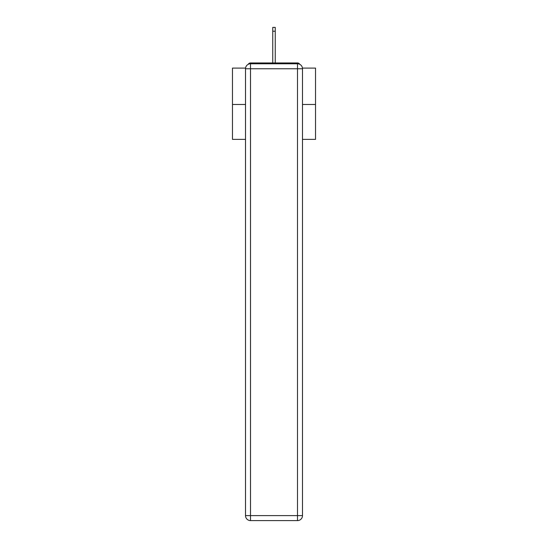 <?xml version="1.0" encoding="UTF-8"?>
<svg xmlns="http://www.w3.org/2000/svg" width="548" height="548" viewBox="0 0 548 548"><rect width="100%" height="100%" fill="white"/><g stroke="black" fill="none" stroke-linecap="round" stroke-linejoin="round"><path stroke-width="0.82" d="M302.441 68.096L315.532 68.096L315.532 139.363L302.489 139.363M245.511 104.476L232.468 104.476L232.468 139.363L245.511 139.363M232.468 104.476L232.468 68.096L245.559 68.096M315.532 104.476L302.489 104.476M299.722 64.301A2.493 2.493 0 0 0 297.502 62.952L250.498 62.952A2.493 2.493 0 0 0 248.278 64.301M297.502 62.952L286.96 62.952M261.04 62.952L250.498 62.952M250.498 63.78L297.502 63.78A4.987 4.987 0 0 1 302.489 68.76L302.489 515.613A4.987 4.987 0 0 1 297.502 520.6L250.498 520.6L250.498 515.613L297.502 515.613L297.502 68.76L250.498 68.76L250.498 515.613L245.511 515.613L245.511 68.76L250.498 68.76L250.498 63.78A4.987 4.987 0 0 0 245.511 68.76A4.987 4.987 0 0 1 250.498 63.78M245.511 515.613A4.987 4.987 0 0 0 250.498 520.6A4.987 4.987 0 0 1 245.511 515.613M275.247 31.222L272.753 31.222L272.753 27.4L275.247 27.4L275.247 62.952M272.753 31.222L272.753 62.952M297.502 520.6A4.987 4.987 0 0 0 302.489 515.613L297.502 515.613L297.502 520.6M302.489 68.76A4.987 4.987 0 0 0 297.502 63.78L297.502 68.76L302.489 68.76"/></g></svg>
